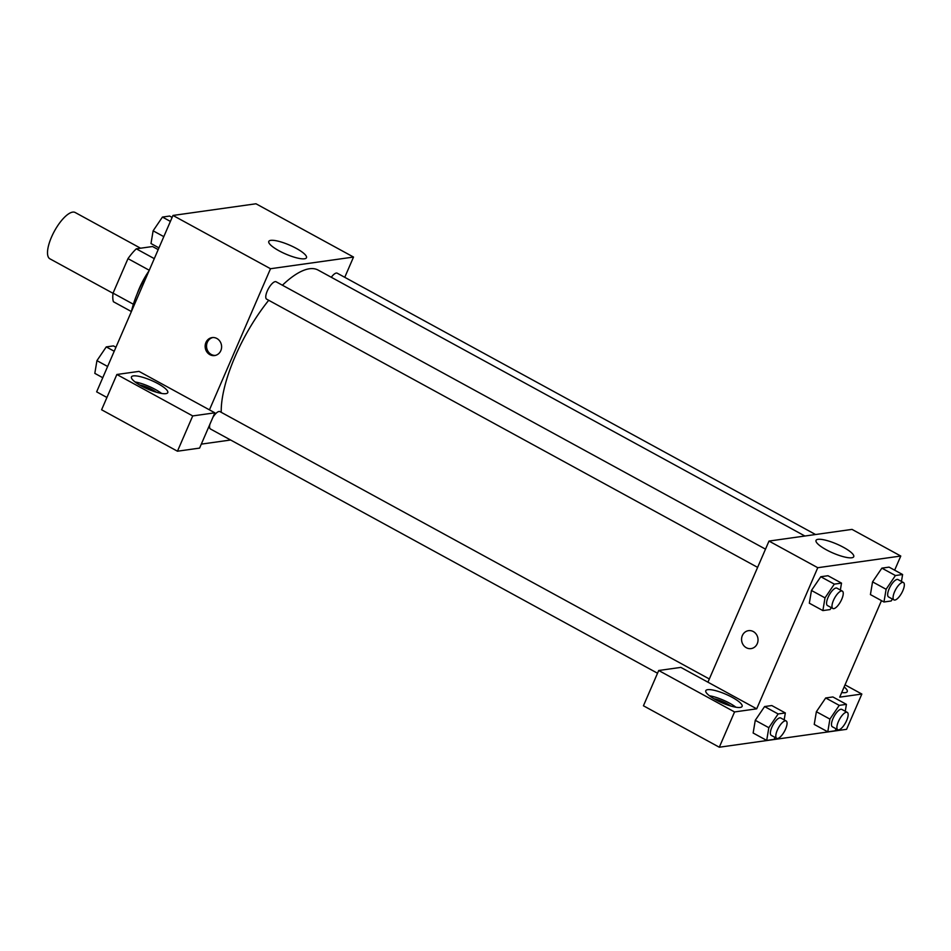 <?xml version="1.0" encoding="UTF-8"?>
<svg xmlns="http://www.w3.org/2000/svg" width="951" height="951" viewBox="0 0 951 951"><rect width="100%" height="100%" fill="white"/><g stroke="black" fill="none" stroke-linecap="round" stroke-linejoin="round"><path stroke-width="1.43" d="M140.558 248.211L75.177 212.501A26.378 9.272 118.6 0 0 51.461 237.203A26.378 9.272 118.6 0 0 49.88 258.803L113.026 293.3M154.288 258.636L136.302 248.817L152.54 246.523L158.199 249.614M133.378 304.237L113.05 293.134A35.425 12.446 118.6 0 0 113.407 301.729L131.393 311.559M113.05 293.134L127.981 258.636A35.425 12.446 118.6 0 1 136.302 248.817M149.259 270.262L127.981 258.636M137.229 293.681A36.269 12.743 -61.4 0 1 148.998 270.88M148.475 272.069A52.757 18.533 118.6 0 0 137.931 292.052A52.757 18.533 118.6 0 0 131.44 311.452M106.928 397.47L96.645 391.848L172.975 215.449L255.985 203.776L353.522 257.055L344.749 277.312M296.248 248.366A20.53 4.862 -156.6 0 1 306.472 257.733A20.53 4.862 -156.6 0 1 285.704 254.036A20.53 4.862 -156.6 0 1 268.788 241.423A20.53 4.862 -156.6 0 1 296.248 248.366M209.446 409.857L139.001 371.377L116.866 374.492L192.72 415.932L214.855 412.817L209.446 409.857L270.512 268.729L172.975 215.449M270.512 268.729L353.522 257.055M209.886 354.664A9.07 8.214 82 0 1 205.226 345.047A9.07 8.214 82 0 1 212.121 337.593A9.07 8.214 82 0 1 221.512 345.427A9.07 8.214 82 0 1 214.641 355.555A9.07 8.214 82 0 1 209.886 354.664M212.822 337.534A9.07 8.214 -98 0 0 206.581 345.237A9.07 8.214 -98 0 0 211.277 354.461A9.07 8.214 -98 0 0 215.33 355.424M133.354 375.895A19.781 4.684 -156.6 0 1 154.775 381.993A19.781 4.684 -156.6 0 1 167.768 392.632A19.781 4.684 -156.6 0 1 147.75 389.066A19.781 4.684 -156.6 0 1 131.452 376.917A19.781 4.684 -156.6 0 1 133.354 375.895M161.587 393.441A19.781 4.684 23.4 0 0 135.09 381.981M139.571 384.953A13.195 3.126 -156.6 0 1 152.6 389.874A13.195 3.126 -156.6 0 1 156.344 392.216M116.866 374.492L101.602 409.774L177.457 451.214L199.591 448.099L214.855 412.817M192.72 415.932L177.457 451.214M230.629 440.004L201.303 444.129M209.898 424.277A9.89 3.471 118.6 0 0 210.468 428.996L657.521 673.225M709.327 678.978L219.954 411.628A9.89 3.471 118.6 0 0 212.869 417.418M815.554 534.521L337.225 273.199A9.89 3.471 118.6 0 0 331.293 277.276M765.507 549.155L276.135 281.793A9.89 3.471 118.6 0 0 267.243 291.065A9.89 3.471 118.6 0 0 266.649 299.161L757.614 567.378M268.717 300.29A92.33 32.441 118.6 0 0 235.111 356.542A92.33 32.441 118.6 0 0 221.238 412.33M804.903 536.019L318.11 270.072A92.33 32.441 118.6 0 0 282.411 285.229M707.936 682.188L680.845 667.388L658.71 670.503L734.564 711.942L756.699 708.828L707.936 682.188L769.002 541.071L852.013 529.386L900.775 556.038L894.653 570.184M658.71 670.503L643.435 705.785L719.301 747.224L846.58 729.322L861.844 694.04L839.709 697.154L881.482 600.628M844.131 686.943A19.781 4.684 -156.6 0 1 847.258 691.615A19.781 4.684 -156.6 0 1 841.706 692.53M713.916 698.735A13.195 3.126 -156.6 0 1 730.701 705.999M735.931 707.223A19.781 4.684 23.4 0 0 709.434 695.752M707.699 689.665A19.781 4.684 -156.6 0 1 729.132 695.763A19.781 4.684 -156.6 0 1 742.113 706.403A19.781 4.684 -156.6 0 1 722.094 702.848A19.781 4.684 -156.6 0 1 705.797 690.688A19.781 4.684 -156.6 0 1 707.699 689.665M734.564 711.942L719.301 747.224M845.035 684.851L861.844 694.04M839.234 705.369L825.694 697.963L832.874 696.952L825.694 697.963L816.374 711.705L814.234 724.424L816.374 711.705L829.914 719.099L839.234 705.369L846.426 704.358L845.261 711.277M892.454 599.071L891.158 600.984L883.966 601.995L870.427 594.589L872.543 581.881L881.874 568.139L889.066 567.129L881.874 568.139L895.414 575.533L902.606 574.523L901.453 581.441M831.364 607.665L830.068 609.579L822.877 610.59L809.325 603.196L811.453 590.476L820.784 576.734L827.964 575.724L820.784 576.734L834.324 584.128L841.516 583.118L840.351 590.036M778.144 713.963L764.592 706.557L771.784 705.547L764.592 706.557L755.272 720.299L753.144 733.019L755.272 720.299L768.824 727.693L778.144 713.963L785.336 712.953L784.171 719.871M756.699 708.828L817.765 567.711L900.775 556.038M843.501 547.336A20.53 4.862 -156.6 0 1 853.736 556.704A20.53 4.862 -156.6 0 1 832.957 553.018A20.53 4.862 -156.6 0 1 816.041 540.394A20.53 4.862 -156.6 0 1 843.501 547.336M817.765 567.711L769.002 541.071M748.532 630.656A9.07 8.214 -98 0 0 741.649 638.097A9.07 8.214 -98 0 0 746.297 647.714A9.07 8.214 82 0 1 741.649 638.097A9.07 8.214 82 0 1 748.532 630.656A9.07 8.214 82 0 1 757.935 638.49A9.07 8.214 82 0 1 751.064 648.606A9.07 8.214 82 0 1 746.297 647.714A9.07 8.214 -98 0 0 751.064 648.606M822.877 610.59L825.004 597.87L834.324 584.128M842.36 591.13L836.939 588.17A9.89 3.471 118.6 0 0 828.048 597.442A9.89 3.471 118.6 0 0 827.453 605.537L832.874 608.497A9.89 3.471 118.6 0 0 840.66 601.484A9.89 3.471 118.6 0 0 842.36 591.13A9.89 3.471 118.6 0 0 833.456 600.402A9.89 3.471 118.6 0 0 832.874 608.497M809.325 603.196L811.465 590.464L825.004 597.87M841.516 583.118L827.964 575.724M883.966 601.995L886.106 589.275L895.414 575.533M903.45 582.535L898.029 579.575A9.89 3.471 118.6 0 0 889.137 588.847A9.89 3.471 118.6 0 0 888.543 596.943L893.964 599.903A9.89 3.471 118.6 0 0 901.762 592.889A9.89 3.471 118.6 0 0 903.45 582.535A9.89 3.471 118.6 0 0 894.558 591.807A9.89 3.471 118.6 0 0 893.964 599.903M870.427 594.589L872.554 581.869L886.106 589.275M902.606 574.523L889.066 567.129M775.172 737.5L773.876 739.414L766.696 740.425L768.824 727.693M786.168 720.965L780.759 718.005A9.89 3.471 118.6 0 0 771.855 727.265A9.89 3.471 118.6 0 0 771.273 735.373L776.682 738.333A9.89 3.471 118.6 0 0 784.48 731.319A9.89 3.471 118.6 0 0 786.168 720.965A9.89 3.471 118.6 0 0 777.276 730.237A9.89 3.471 118.6 0 0 776.682 738.333M766.696 740.425L753.144 733.019M785.336 712.953L771.784 705.547M836.274 728.906L834.978 730.82L827.786 731.83L829.914 719.099M847.27 712.37L841.849 709.41A9.89 3.471 118.6 0 0 832.957 718.671A9.89 3.471 118.6 0 0 832.363 726.778L837.783 729.738A9.89 3.471 118.6 0 0 845.57 722.712A9.89 3.471 118.6 0 0 847.27 712.37A9.89 3.471 118.6 0 0 838.378 721.631A9.89 3.471 118.6 0 0 837.783 729.738M827.786 731.83L814.234 724.424M846.426 704.358L832.874 696.952M158.948 247.878L150.995 243.527L153.123 230.808L162.443 217.066L169.635 216.055L172.131 217.422M163.81 236.644L153.123 230.808M170.395 221.417L162.443 217.066M102.767 377.713L94.815 373.363L96.943 360.643L106.262 346.901L113.454 345.891L115.939 347.258M107.629 366.48L96.943 360.643M114.215 351.252L106.262 346.901"/></g></svg>
